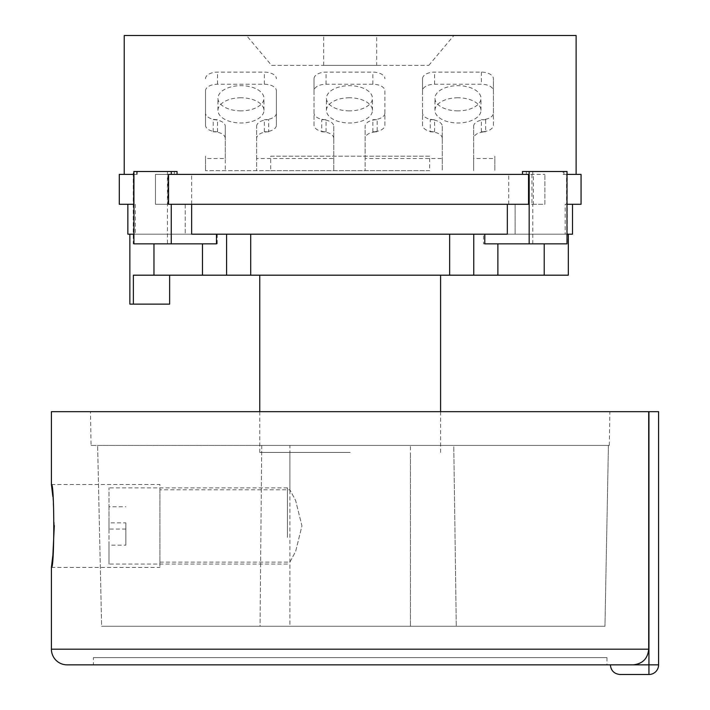 <?xml version="1.0" encoding="UTF-8"?>
<svg xmlns="http://www.w3.org/2000/svg" width="710" height="710" viewBox="0 0 710 710"><rect width="100%" height="100%" fill="white"/><g stroke="black" fill="none" stroke-linecap="round" stroke-linejoin="round"><path stroke-width="0.53" stroke-dasharray="3.55 2.66" d="M119.298 174.394L137.234 174.394L137.234 171.5L177.056 171.5M168.545 174.394L528.542 174.394M522.471 171.5L566.997 171.5M507.33 234.193L565.187 234.193L565.187 204.294L566.553 204.294L566.553 174.394L563.119 174.394L563.119 171.5M563.119 174.394L581.064 174.394M581.064 204.294L567.157 204.294L567.157 174.394M271.584 65.4L428.778 65.4L271.584 65.4L246.494 35.5L453.867 35.5L246.494 35.5M428.778 65.4L453.867 35.5M567.237 171.5L526.359 171.5L567.237 171.5L567.237 243.841L483.554 243.841L483.554 234.193L515.114 234.193L515.114 204.294L167.844 204.294L168.403 204.294L168.403 174.394L155.463 174.394L544.889 174.394L168.403 174.394M532.802 243.841L532.802 204.294L515.114 204.294L515.114 234.193L134.128 234.193L134.128 204.294L119.298 204.294M566.997 243.841L484.797 243.841M376.699 65.4L323.654 65.4L376.699 65.4L376.699 35.5L323.654 35.5L376.699 35.5M323.654 65.4L323.654 35.5M169.646 304.12L133.374 304.12L133.374 275.187L226.588 275.187L226.588 234.193L568.337 234.193L202.474 234.193L226.588 234.193L226.588 275.187L497.879 275.187L497.879 243.841M350.181 275.187L259.753 275.187L350.181 275.187M350.181 452.421L259.753 452.421L350.181 452.421M350.181 626.273L289.893 626.273L350.181 626.273M457.968 110.884A23.004 12.602 180 0 1 434.964 98.282A23.004 12.602 180 0 1 457.968 85.679A23.004 12.602 180 0 1 480.963 98.282A23.004 12.602 180 0 1 457.968 110.884M457.968 97.776A23.004 12.602 0 0 0 434.964 110.387A23.004 12.602 0 0 0 457.968 122.99A23.004 12.602 0 0 0 480.963 110.387A23.004 12.602 0 0 0 457.968 97.776M349.453 110.884A23.004 12.602 180 0 1 326.449 98.282A23.004 12.602 180 0 1 349.453 85.679A23.004 12.602 180 0 1 372.457 98.282A23.004 12.602 180 0 1 349.453 110.884M349.453 97.776A23.004 12.602 0 0 0 326.449 110.387A23.004 12.602 0 0 0 349.453 122.99A23.004 12.602 0 0 0 372.457 110.387A23.004 12.602 0 0 0 349.453 97.776M240.947 110.884A23.004 12.602 180 0 1 217.943 98.282A23.004 12.602 180 0 1 240.947 85.679A23.004 12.602 180 0 1 263.951 98.282A23.004 12.602 180 0 1 240.947 110.884M240.947 97.776A23.004 12.602 0 0 0 217.943 110.387A23.004 12.602 0 0 0 240.947 122.99A23.004 12.602 0 0 0 263.951 110.387A23.004 12.602 0 0 0 240.947 97.776M124.232 35.5L576.121 35.5M563.926 171.5L563.926 174.394M526.359 171.5L526.359 174.394M174.411 171.5L133.276 171.5L174.411 171.5L174.411 174.394M136.684 174.394L136.684 171.5M270.705 170.657L429.648 170.657L429.648 156.182L270.705 156.182L270.705 170.657L205.501 170.657L429.648 170.657M429.648 156.182L270.705 156.182M532.802 174.394L532.802 171.5M566.997 174.394L566.553 174.394M133.906 171.5L137.234 171.5M137.234 174.394L133.888 174.394M494.852 158.552L494.852 170.657L494.852 156.182L494.852 158.552L473.641 158.552L473.641 170.657L473.641 126.309L473.641 158.552M442.286 138.415A12.052 6.603 0 0 0 430.233 131.803L430.233 119.697A12.052 6.603 180 0 1 442.286 126.309L442.286 170.657L442.286 158.552L365.126 158.552L365.126 170.657L365.126 126.309A12.052 6.603 180 0 1 377.188 119.697L377.188 131.803A12.052 6.603 0 0 0 365.126 138.415M333.78 138.415A12.052 6.603 0 0 0 321.728 131.803L321.728 119.697A12.052 6.603 180 0 1 333.78 126.309L333.78 170.657L333.78 158.552L256.621 158.552L256.621 170.657L256.621 126.309L256.621 158.552M205.501 158.552L205.501 170.657L205.501 156.182L205.501 158.552L225.274 158.552L225.274 170.657L225.274 138.415A12.052 6.603 0 0 0 213.213 131.803L217.553 131.803A12.052 6.603 180 0 1 205.501 125.2L205.501 90.836A12.052 6.603 180 0 1 217.553 84.233L264.333 84.233A12.052 6.603 180 0 1 276.394 90.836L276.394 125.2A12.052 6.603 180 0 1 264.333 131.803L268.673 131.803A12.052 6.603 0 0 0 256.621 138.415M213.213 131.803L213.213 119.697A12.052 6.603 180 0 1 225.274 126.309L225.274 158.552M333.78 126.309L333.78 158.552M365.126 158.552L365.126 126.309M442.286 126.309L442.286 158.552M531.959 174.394L531.959 204.294L544.889 204.294L544.889 174.394L544.889 204.294L155.463 204.294L155.463 174.394L155.463 204.294L168.403 204.294M532.802 204.294L533.379 204.294L533.379 174.394M566.553 204.294L566.997 204.294M567.157 204.294L572.5 204.294L572.5 234.193L483.554 234.193M528.542 204.294L168.545 204.294M133.906 204.294L127.853 204.294L133.48 204.294L133.48 174.394M167.453 171.5L167.453 243.841L133.276 243.841L133.276 171.5M533.379 204.294L531.959 204.294M167.844 204.294L167.844 174.394M483.554 243.841L567.237 243.841M566.891 204.294L566.891 234.193M565.187 204.294L572.5 204.294M135.317 204.294L135.317 234.193L191.638 234.193M216.479 243.841L133.906 243.841M133.48 204.294L134.128 204.294M185.239 204.294L185.239 234.193L185.239 204.294M133.276 243.841L167.453 243.841M129.859 234.193L202.474 234.193L129.859 234.193M127.853 204.294L127.853 234.193L134.128 234.193M566.997 234.193L565.187 234.193M135.317 234.193L133.906 234.193M133.374 304.12L129.859 304.12M473.765 234.193L473.765 275.187M568.337 275.187L497.879 275.187M226.588 234.193L226.588 275.187M430.233 131.803L434.573 131.803A12.052 6.603 180 0 1 422.521 125.2L422.521 90.836A12.052 6.603 180 0 1 434.573 84.233L481.353 84.233A12.052 6.603 180 0 1 493.406 90.836L493.406 125.2A12.052 6.603 180 0 1 481.353 131.803L485.693 131.803A12.052 6.603 0 0 0 473.641 138.415M422.521 90.836L422.521 78.739A12.052 6.603 180 0 1 434.573 72.127L481.353 72.127A12.052 6.603 180 0 1 493.406 78.739L493.406 113.094A12.052 6.603 180 0 1 481.353 119.697L485.693 119.697L485.693 131.803M422.521 125.2L422.521 78.739M434.573 131.803L434.573 119.697A12.052 6.603 180 0 1 422.521 113.094M430.233 119.697L434.573 119.697M473.641 126.309A12.052 6.603 180 0 1 485.693 119.697M481.353 131.803L481.353 119.697M493.406 125.2L493.406 113.094M493.406 90.836L493.406 78.739M321.728 131.803L326.067 131.803A12.052 6.603 180 0 1 314.006 125.2L314.006 90.836A12.052 6.603 180 0 1 326.067 84.233L372.848 84.233A12.052 6.603 180 0 1 384.9 90.836L384.9 125.2A12.052 6.603 180 0 1 372.848 131.803L377.188 131.803M372.848 131.803L372.848 119.697L377.188 119.697M384.9 125.2L384.9 113.094A12.052 6.603 180 0 1 372.848 119.697M384.9 90.836L384.9 113.094M314.006 90.836L314.006 78.739A12.052 6.603 180 0 1 326.067 72.127L372.848 72.127A12.052 6.603 180 0 1 384.9 78.739M314.006 125.2L314.006 78.739M326.067 131.803L326.067 119.697A12.052 6.603 180 0 1 314.006 113.094M321.728 119.697L326.067 119.697M205.501 90.836L205.501 125.2M217.553 131.803L217.553 119.697A12.052 6.603 180 0 1 205.501 113.094M213.213 119.697L217.553 119.697M225.274 126.309L225.274 138.415M256.621 126.309A12.052 6.603 180 0 1 268.673 119.697L268.673 131.803M264.333 131.803L264.333 119.697L268.673 119.697M276.394 125.2L276.394 113.094A12.052 6.603 180 0 1 264.333 119.697M276.394 90.836L276.394 113.094M205.501 78.739A12.052 6.603 180 0 1 217.553 72.127L264.333 72.127A12.052 6.603 180 0 1 276.394 78.739M51.413 484.486L159.927 484.486L159.927 567.441L159.927 484.486M51.413 567.441L159.927 567.441M52.824 555.593L52.886 555.025M54.306 525.657L52.851 496.592M91.066 445.427L609.286 445.427L91.066 445.427L90.481 411.667L609.872 411.667L90.481 411.667M609.286 445.427L609.872 411.667M159.927 489.793L159.927 562.134L159.927 489.793L289.893 489.793L295.608 500.426L301.954 525.924L295.617 551.475L289.893 562.134L289.893 626.273L410.46 626.273L289.893 626.273L289.893 452.421M159.927 562.134L289.893 562.134L295.626 551.466L301.954 525.906L295.6 500.408L289.893 489.793L289.893 445.427L410.46 445.427L410.46 626.273L410.46 452.421M606.979 657.62L606.979 664.853L93.374 664.853L606.979 664.853L93.374 664.853L93.374 657.62L606.979 657.62L93.374 657.62M410.46 445.427L289.893 445.427M51.413 411.667L648.7 411.667L648.7 649.18L51.413 649.18M648.7 411.667L648.94 664.853L633.009 664.853C642.523 663.939 647.751 658.711 648.7 649.18M658.587 411.667L648.94 411.667M633.009 664.853L610.36 664.853M658.587 664.853A9.647 9.647 0 0 1 648.94 674.5L648.94 664.853L658.587 664.853M453.77 445.427L261.724 445.427L608.275 445.427L453.77 445.427L456.281 626.273L453.77 445.427M97.776 445.427L608.426 445.427L97.776 445.427M261.724 445.427L260.046 626.273L101.628 626.273L97.616 445.427L101.628 626.273L604.955 626.273L260.046 626.273L261.724 445.427M608.426 445.427L604.955 626.273L608.426 445.427M604.955 626.273L101.628 626.273L604.955 626.273M287.426 537.399L287.426 487.868L287.426 537.399M125.865 522.862L125.865 545.165L125.865 522.862L108.985 522.862L108.985 564.059L108.985 545.165L125.865 545.165M125.865 529.057L108.985 529.057L108.985 487.868L108.985 506.762L125.865 506.762M108.985 545.165L108.985 522.862M108.985 506.762L108.985 529.057M508.724 204.294L508.724 174.394M191.629 204.294L191.629 174.394M153.972 243.841L153.972 275.187M202.474 243.841L202.474 275.187M250.701 234.193L250.701 275.187M449.652 234.193L449.652 275.187M544.224 243.841L544.224 275.187M434.573 84.233L434.573 72.127M481.353 72.127L481.353 84.233M372.848 84.233L372.848 72.127M326.067 84.233L326.067 72.127M264.333 84.233L264.333 72.127M217.553 84.233L217.553 72.127M440.599 411.667L440.599 452.421M434.964 110.387L434.964 98.282M326.449 110.387L326.449 98.282M217.943 110.387L217.943 98.282M217.207 243.841L217.207 234.193M259.753 411.667L259.753 452.421M480.963 110.387L480.963 98.282M372.457 110.387L372.457 98.282M263.951 110.387L263.951 98.282M287.426 564.059L108.985 564.059M287.426 487.868L108.985 487.868"/><path stroke-width="1.06" d="M576.121 174.394L576.121 35.5L124.232 35.5L124.232 174.394M171.252 174.394L171.252 171.5L177.056 171.5L177.056 174.394M529.172 171.5L529.172 243.841L566.997 243.841L566.997 171.5L522.471 171.5L522.471 174.394M566.997 174.394L581.064 174.394L581.064 204.294L566.997 204.294M529.172 243.841L484.797 243.841L484.797 234.193M169.646 275.187L169.646 304.12L129.859 304.12L129.859 234.193L129.859 304.12M528.542 174.394L168.545 174.394L168.545 204.294L528.542 204.294L528.542 174.394M171.252 171.5L133.906 171.5L133.906 174.394L119.298 174.394L119.298 204.294L127.853 204.294L127.853 234.193L133.906 234.193M133.933 174.394L133.906 243.841L171.252 243.841L171.252 204.294M127.853 204.294L133.933 204.294M191.638 204.294L191.638 234.193L507.33 234.193L507.33 204.294M171.252 243.841L216.479 243.841L216.479 234.193M572.5 204.294L572.5 234.193L566.997 234.193M226.588 234.193L226.588 275.187L133.374 275.187L133.374 304.12M568.337 234.193L568.337 275.187L568.337 234.193M497.879 243.841L497.879 275.187L568.337 275.187M497.879 275.187L473.765 275.187L473.765 234.193M226.588 275.187L473.765 275.187M52.851 496.592L51.413 484.486C54.546 481.886 54.563 569.988 51.413 567.441L51.413 649.18A15.673 15.673 0 0 0 67.086 664.853L648.94 664.853L648.94 411.667L658.587 411.667L658.587 664.853L658.587 411.667M51.413 649.18L648.7 649.18C647.777 658.694 642.541 663.921 633.009 664.853M51.413 567.441L52.824 555.593M52.886 555.025L54.306 525.657M648.7 649.18L648.7 411.667L51.413 411.667L51.413 484.486M610.36 664.853C610.973 670.675 614.185 673.888 620.007 674.5L648.94 674.5L620.007 674.5C614.185 673.888 610.973 670.675 610.36 664.853L606.979 664.853M93.374 664.853L67.086 664.853M648.94 674.5A9.647 9.647 0 0 0 658.587 664.853L648.94 664.853L648.94 674.5M153.972 275.187L153.972 243.841M544.224 243.841L544.224 275.187M449.652 234.193L449.652 275.187M250.701 234.193L250.701 275.187M202.474 275.187L202.474 243.841M440.599 275.187L440.599 411.667M259.753 275.187L259.753 411.667"/></g></svg>
